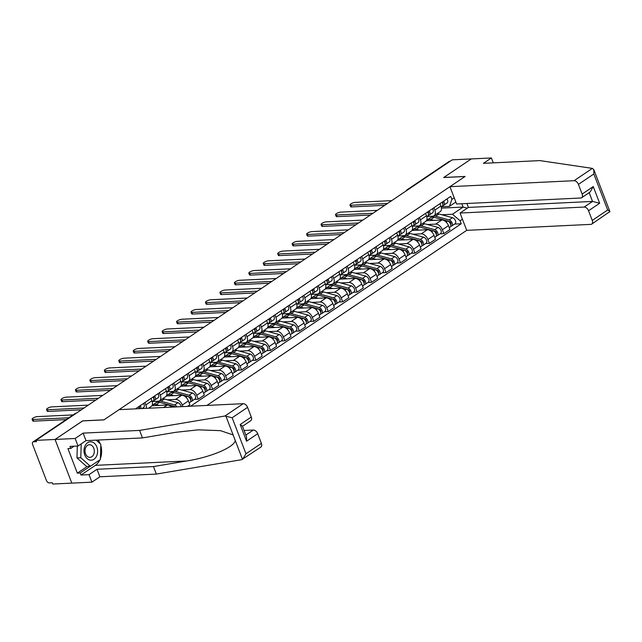 <?xml version="1.0" encoding="UTF-8"?>
<svg xmlns="http://www.w3.org/2000/svg" width="642" height="642" viewBox="0 0 642 642"><rect width="100%" height="100%" fill="white"/><g stroke="black" fill="none" stroke-linecap="round" stroke-linejoin="round"><path stroke-width="0.96" d="M206.925 405.423L466.71 230.342L590.849 224.371A4.253 2.624 -124 0 0 591.755 224.082A4.253 2.624 -124 0 0 592.253 220.415L588.537 210.737A4.253 2.624 -124 0 0 584.196 207.053L592.534 201.436L599.652 203.249L588.537 210.737M82.674 420.911L55.051 439.457L71.816 483.129L52.764 484.044L52.275 482.768L49.314 482.912A2.841 1.749 -124 0 1 46.417 480.457L32.59 444.424A2.841 1.749 -124 0 1 32.919 441.985L74.873 413.705A2.841 1.749 56 0 1 75.483 413.512L33.528 441.792A2.841 1.749 -124 0 0 32.919 441.985M493.281 162.851L491.395 157.956L452.249 159.842L36 440.372L55.051 439.457L71.816 483.129L91.91 482.158L89.029 474.647L96.998 469.278L99.879 476.789L91.91 482.158M82.649 420.855L103.996 419.828L465.041 176.502L443.694 177.529L471.3 158.927L443.791 177.465L465.129 176.438L449.946 186.678L574.084 180.699L592.365 168.381L593.818 169.673L593.842 173.99L578.418 184.382A4.253 2.624 -124 0 0 574.084 180.699M408.224 189.51L407.814 189.534A2.841 1.749 56 0 0 407.205 189.727L449.167 161.447A2.841 1.749 56 0 1 449.769 161.254L407.814 189.534A2.841 2.095 87.2 0 0 407.172 190.225M450.178 161.238L449.769 161.254M33.528 441.792L36.49 441.648L36 440.372M136.842 408.802L136.585 408.119M144.923 402.502L145.846 404.909A6.524 4.021 56 0 1 146.336 408.344M148.495 408.24L151.207 406.41A6.524 4.021 -124 0 0 151.961 400.793L151.03 398.385M159.368 392.76L160.291 395.175A6.524 4.021 56 0 1 159.537 400.793A6.524 4.021 56 0 1 158.141 401.242L152.523 401.507M171.639 407.124A6.524 4.021 -124 0 0 167.281 405.014L151.873 405.752M159.537 400.793L165.652 396.676A6.524 4.021 -124 0 0 166.406 391.05L165.484 388.643M167.337 399.797L175.619 399.396A6.524 4.021 56 0 1 182.272 405.038L182.866 406.587M173.821 383.025L174.744 385.433A6.524 4.021 56 0 1 173.99 391.058A6.524 4.021 56 0 1 172.586 391.5L166.968 391.772M187.568 406.354L189.871 404.805L188.387 400.921A6.524 4.021 -124 0 0 181.734 395.279L166.318 396.018M173.99 391.058L180.105 386.933A6.524 4.021 -124 0 0 180.859 381.316L179.937 378.908M181.782 390.055L190.072 389.654A6.524 4.021 56 0 1 196.717 395.303L198.209 399.188L204.325 395.063L202.832 391.187A6.524 4.021 -124 0 0 196.179 385.537L180.771 386.283M188.266 373.291L189.189 375.698A6.524 4.021 56 0 1 188.435 381.316A6.524 4.021 56 0 1 187.039 381.765L181.421 382.038M194.462 399.364L198.209 399.188M188.435 381.316L194.55 377.199A6.524 4.021 -124 0 0 195.304 371.574L194.382 369.166M196.235 380.321L204.517 379.92A6.524 4.021 56 0 1 211.17 385.561L212.662 389.445L218.77 385.328L217.285 381.444A6.524 4.021 -124 0 0 210.632 375.803L195.216 376.541M202.72 363.549L203.642 365.956A6.524 4.021 56 0 1 202.888 371.582A6.524 4.021 56 0 1 201.484 372.023L195.866 372.296M208.915 389.63L212.662 389.445M202.888 371.582L209.003 367.465A6.524 4.021 -124 0 0 209.757 361.839L208.835 359.432M210.68 370.578L218.97 370.185A6.524 4.021 56 0 1 225.615 375.827L227.107 379.711L233.223 375.586L231.73 371.71A6.524 4.021 -124 0 0 225.077 366.06L209.669 366.807M217.165 353.814L218.095 356.222A6.524 4.021 56 0 1 217.333 361.839A6.524 4.021 56 0 1 215.937 362.289L210.319 362.561M223.36 379.887L227.107 379.711M217.333 361.839L223.448 357.722A6.524 4.021 -124 0 0 224.202 352.097L223.28 349.689M225.133 360.844L233.415 360.443A6.524 4.021 56 0 1 240.068 366.084L241.561 369.969L247.668 365.852L246.183 361.968A6.524 4.021 -124 0 0 239.53 356.326L224.114 357.064M231.618 344.072L232.54 346.479A6.524 4.021 56 0 1 231.786 352.105A6.524 4.021 56 0 1 230.39 352.546L224.764 352.819M237.813 370.153L241.561 369.969M231.786 352.105L237.901 347.988A6.524 4.021 -124 0 0 238.655 342.363L237.733 339.955M239.578 351.102L247.868 350.709A6.524 4.021 56 0 1 254.513 356.35L256.006 360.234L262.121 356.117L260.628 352.233A6.524 4.021 -124 0 0 253.975 346.584L238.567 347.33M246.063 334.338L246.993 336.745A6.524 4.021 56 0 1 246.231 342.363A6.524 4.021 56 0 1 244.835 342.812L239.217 343.085M252.258 360.411L256.006 360.234M246.231 342.363L252.346 338.246A6.524 4.021 -124 0 0 253.1 332.62L252.178 330.213M254.031 341.367L262.313 340.966A6.524 4.021 56 0 1 268.966 346.616L270.459 350.492L276.566 346.375L275.081 342.491A6.524 4.021 -124 0 0 268.428 336.849L253.012 337.588M260.516 324.595L261.438 327.003A6.524 4.021 56 0 1 260.684 332.628A6.524 4.021 56 0 1 259.288 333.07L253.662 333.342M266.711 350.676L270.459 350.492M260.684 332.628L266.799 328.511A6.524 4.021 -124 0 0 267.553 322.886L266.631 320.478M268.476 331.625L276.766 331.232A6.524 4.021 56 0 1 283.411 336.873L284.904 340.758L291.019 336.641L289.526 332.757A6.524 4.021 -124 0 0 282.873 327.107L267.465 327.853M274.961 314.861L275.891 317.268A6.524 4.021 56 0 1 275.129 322.894A6.524 4.021 56 0 1 273.733 323.335L268.115 323.608M281.156 340.934L284.904 340.758M275.129 322.894L281.244 318.769A6.524 4.021 -124 0 0 281.998 313.144L281.076 310.736M282.929 321.891L291.211 321.49A6.524 4.021 56 0 1 297.864 327.139L299.357 331.015L305.472 326.898L303.979 323.014A6.524 4.021 -124 0 0 297.326 317.373L281.91 318.111M289.414 305.119L290.336 307.526A6.524 4.021 56 0 1 289.582 313.152A6.524 4.021 56 0 1 288.186 313.593L282.56 313.866M295.609 331.2L299.357 331.015M289.582 313.152L295.697 309.035A6.524 4.021 -124 0 0 296.452 303.409L295.529 301.002M297.374 312.148L305.664 311.755A6.524 4.021 56 0 1 312.317 317.397L313.802 321.281L319.917 317.164L318.424 313.28A6.524 4.021 -124 0 0 311.779 307.63L296.363 308.377M303.859 295.384L304.79 297.792A6.524 4.021 56 0 1 304.035 303.417A6.524 4.021 56 0 1 302.631 303.859L297.013 304.131M310.054 321.457L313.802 321.281M304.035 303.417L310.142 299.292A6.524 4.021 -124 0 0 310.897 293.667L309.974 291.259M311.827 302.414L320.109 302.013A6.524 4.021 56 0 1 326.762 307.662L328.255 311.547L334.37 307.422L332.877 303.538A6.524 4.021 -124 0 0 326.224 297.896L310.808 298.634M318.312 285.642L319.235 288.049A6.524 4.021 56 0 1 318.48 293.675A6.524 4.021 56 0 1 317.084 294.124L311.466 294.389M324.507 311.723L328.255 311.547M318.48 293.675L324.595 289.558A6.524 4.021 -124 0 0 325.35 283.933L324.427 281.525M326.272 292.672L334.562 292.279A6.524 4.021 56 0 1 341.215 297.92L342.7 301.804L348.815 297.687L347.322 293.803A6.524 4.021 -124 0 0 340.677 288.154L325.261 288.9M332.765 275.908L333.688 278.315A6.524 4.021 56 0 1 332.933 283.941A6.524 4.021 56 0 1 331.529 284.382L325.911 284.655M338.952 301.989L342.7 301.804M332.933 283.941L339.04 279.816A6.524 4.021 -124 0 0 339.795 274.19L338.872 271.783M340.725 282.937L349.007 282.536A6.524 4.021 56 0 1 355.66 288.186L357.153 292.07L363.268 287.945L361.775 284.061A6.524 4.021 -124 0 0 355.122 278.419L339.706 279.158M347.21 266.165L348.133 268.573A6.524 4.021 56 0 1 347.378 274.198A6.524 4.021 56 0 1 345.982 274.648L340.364 274.912M353.405 292.246L357.153 292.07M347.378 274.198L353.493 270.081A6.524 4.021 -124 0 0 354.248 264.456L353.325 262.048M355.178 273.195L363.46 272.802A6.524 4.021 56 0 1 370.113 278.443L371.598 282.328L377.713 278.211L376.22 274.327A6.524 4.021 -124 0 0 369.575 268.677L354.159 269.423M361.663 256.431L362.586 258.838A6.524 4.021 56 0 1 361.831 264.464A6.524 4.021 56 0 1 360.427 264.905L354.809 265.178M367.85 282.512L371.598 282.328M361.831 264.464L367.938 260.339A6.524 4.021 -124 0 0 368.701 254.722L367.77 252.306M369.623 263.461L377.905 263.06A6.524 4.021 56 0 1 384.558 268.709L386.051 272.593L392.166 268.468L390.673 264.584A6.524 4.021 -124 0 0 384.02 258.943L368.604 259.681M376.108 246.688L377.031 249.096A6.524 4.021 56 0 1 376.276 254.722A6.524 4.021 56 0 1 374.88 255.171L369.262 255.436M382.303 272.77L386.051 272.593M376.276 254.722L382.391 250.605A6.524 4.021 -124 0 0 383.146 244.979L382.223 242.572M384.077 253.726L392.358 253.325A6.524 4.021 56 0 1 399.011 258.967L400.496 262.851L406.611 258.734L405.118 254.85A6.524 4.021 -124 0 0 398.473 249.2L383.057 249.947M390.561 236.954L391.484 239.362A6.524 4.021 56 0 1 390.729 244.987A6.524 4.021 56 0 1 389.325 245.429L383.707 245.701M396.748 263.035L400.496 262.851M390.729 244.987L396.836 240.862A6.524 4.021 -124 0 0 397.599 235.245L396.668 232.829M398.522 243.984L406.803 243.583A6.524 4.021 56 0 1 413.456 249.232L414.949 253.117L421.064 248.992L419.571 245.108A6.524 4.021 -124 0 0 412.918 239.466L397.502 240.204M405.006 227.212L405.929 229.619A6.524 4.021 56 0 1 405.174 235.245A6.524 4.021 56 0 1 403.778 235.694L398.16 235.959M411.201 253.293L414.949 253.117M405.174 235.245L411.289 231.128A6.524 4.021 -124 0 0 412.044 225.502L411.121 223.095M412.975 234.25L421.256 233.848A6.524 4.021 56 0 1 427.909 239.49L429.394 243.374L435.509 239.257L434.016 235.373A6.524 4.021 -124 0 0 427.371 229.724L411.955 230.47M419.459 217.477L420.382 219.885A6.524 4.021 56 0 1 419.627 225.511A6.524 4.021 56 0 1 418.223 225.952L412.605 226.225M425.646 243.559L429.394 243.374M419.627 225.511L425.734 221.386A6.524 4.021 -124 0 0 426.497 215.768L425.566 213.361M427.42 224.507L435.701 224.106A6.524 4.021 56 0 1 442.354 229.756L443.847 233.64L449.962 229.515L448.469 225.631A6.524 4.021 -124 0 0 441.816 219.989L426.408 220.728M433.904 207.735L434.827 210.151A6.524 4.021 56 0 1 434.072 215.768A6.524 4.021 56 0 1 432.676 216.218L427.058 216.482M440.099 233.816L443.847 233.64M434.072 215.768L440.187 211.651A6.524 4.021 -124 0 0 440.942 206.026L440.019 203.618M455.844 202.037L449.424 206.363L451.904 199.373L450.756 196.38L135.478 408.866M451.904 199.373L454.223 197.816M462.433 219.203L460.113 220.768L452.449 214.259L463.107 207.085L461.823 203.739M190.538 406.217L461.261 223.753L460.113 220.768M441.455 208.12L463.107 207.085L467.304 208.152M441.873 214.773L452.449 214.259M449.424 206.363L441.503 206.748M454.552 224.082L461.261 223.753M66.142 419.587L33.649 421.152A3.266 0.899 159 0 1 32.734 420.887L32.1 419.234A3.266 0.899 -21 0 0 33.015 419.499L68.838 417.773M73.1 414.901L37.276 416.626A3.266 0.899 -21 0 0 33.801 417.669A3.266 0.899 -21 0 0 32.1 419.234M139.346 408.16L139.29 408.2A1.701 1.051 -124 0 0 139.258 406.322M139.611 407.405L139.097 407.654M140.975 408.601A3.547 2.191 -124 0 0 140.197 405.68M143.463 407.598A3.547 2.191 -124 0 0 143.639 407.501A3.547 2.191 -124 0 0 143.535 403.433M81.341 409.813L48.102 411.418A3.266 0.899 159 0 1 47.187 411.145L46.553 409.492A3.266 0.899 -21 0 0 47.468 409.757L84.038 407.999M139.386 408.673A3.547 2.191 -124 0 0 138.624 406.747M88.299 405.126L51.729 406.892A3.266 0.899 -21 0 0 48.254 407.935A3.266 0.899 -21 0 0 46.553 409.492M153.735 398.465A1.701 1.051 -124 0 0 153.703 396.579M154.056 397.671L153.55 397.912M153.639 400.56L154.578 400.102A3.547 2.191 -124 0 0 154.754 400.006A3.547 2.191 -124 0 0 154.65 395.945M157.916 397.855A3.547 2.191 -124 0 0 158.084 397.759A3.547 2.191 -124 0 0 157.988 393.698M95.794 400.078L62.547 401.675A3.266 0.899 159 0 1 61.632 401.411L60.998 399.757A3.266 0.899 -21 0 0 61.913 400.022L98.483 398.265M153.005 401.17A3.547 2.191 -124 0 0 153.181 401.065A3.547 2.191 -124 0 0 153.077 397.005M102.744 395.392L66.174 397.149A3.266 0.899 -21 0 0 62.699 398.192A3.266 0.899 -21 0 0 60.998 399.757M96.998 469.278L153.462 466.565L156.351 474.077L241.713 459.672L260.909 447.057A4.253 2.624 56 0 0 261.398 443.389L257.691 433.719L246.576 441.206L246.552 436.889L242.395 426.071L240.172 424.531L251.287 417.035A4.253 2.624 56 0 1 250.789 420.703L242.483 426.304M153.462 466.565L186.629 460.964C210.343 457.385 234.531 447.185 235.245 440.468L233.118 434.923L220.471 430.654L198.177 429.843L175.635 432.323L142.468 437.916L85.996 440.637L78.035 445.997L69.994 446.391L70.772 448.429L67.908 448.565L77.337 473.138L80.21 473.002L90.185 466.277M156.351 474.077L99.879 476.789M247.571 407.357L232.147 417.757L224.949 416L139.587 430.405L83.115 433.117L75.146 438.486L55.051 439.457L82.561 420.919L103.9 419.892L119.091 409.652L243.23 403.682A4.253 2.624 56 0 1 247.571 407.357L251.287 417.035M75.146 438.486L78.035 445.997M99.839 459.881A15.962 11.773 -92.8 0 1 95.345 465.362L80.988 475.032L89.029 474.647M80.988 475.032L80.21 473.002M83.115 433.117L85.996 440.637M139.587 430.405L142.468 437.916M245.854 435.083L253.349 430.036L244.088 430.477M253.349 430.036A4.253 2.624 56 0 1 257.691 433.719M98.146 440.051A15.962 11.773 -92.8 0 1 100.12 443.638M100.77 445.492A15.962 11.773 -92.8 0 1 100.401 458.548M74.087 446.19L70.772 448.429M77.337 473.138L87.312 466.413M235.245 440.468L242.524 459.415L245.982 453.79L261.398 443.389M592.365 168.381L539.906 160.604L483.434 163.325L491.395 157.956M466.71 230.342L460.057 213.032L584.196 207.053M449.946 186.678L456.59 203.987L580.729 198.017A4.253 2.624 -124 0 0 581.644 197.728A4.253 2.624 -124 0 0 582.134 194.061L578.418 184.382M466.894 203.49L468.395 207.414L460.057 213.032M468.395 207.414L592.534 201.436L589.163 192.656M582.134 194.061L593.248 186.565L590.15 191.99L581.644 197.728M592.253 220.415L607.669 210.022C609.683 210.993 610.325 211.651 609.611 212.012M593.818 169.673L609.9 211.563L591.755 224.082M84.784 455.05A9.221 6.797 87.2 0 0 93.981 459.263A9.221 6.797 87.2 0 0 96.83 446.936A9.221 6.797 87.2 0 0 87.625 442.715A9.221 6.797 87.2 0 0 84.784 455.05M85.555 453.822A6.316 4.654 87.2 0 0 89.976 457.353A6.316 4.654 87.2 0 0 93.796 448.268A6.316 4.654 87.2 0 0 89.366 444.737A6.316 4.654 87.2 0 0 85.555 453.822M96.196 440.139L100.802 444.248L100.377 459.528L90.378 466.261L86.55 466.445L76.976 457.915L77.313 446.038M90.378 466.261L80.804 457.73L81.197 443.871M76.976 457.915L80.804 457.73M168.244 388.683L168.188 388.723A1.701 1.051 -124 0 0 168.156 386.845M168.509 387.928L167.995 388.177M168.084 390.817L169.031 390.368A3.547 2.191 -124 0 0 169.199 390.272A3.547 2.191 -124 0 0 169.103 386.203M172.361 388.121A3.547 2.191 -124 0 0 172.537 388.025A3.547 2.191 -124 0 0 172.433 383.956M110.239 390.336L77 391.941A3.266 0.899 159 0 1 76.085 391.676L75.451 390.015A3.266 0.899 -21 0 0 76.366 390.28L112.936 388.522M167.45 391.427A3.547 2.191 -124 0 0 167.626 391.331A3.547 2.191 -124 0 0 167.522 387.27M117.197 385.649L80.627 387.415A3.266 0.899 -21 0 0 77.152 388.458A3.266 0.899 -21 0 0 75.451 390.015M182.697 378.94L182.633 378.981A1.701 1.051 -124 0 0 182.601 377.103M182.954 378.194L182.448 378.435M182.537 381.083L183.476 380.634A3.547 2.191 -124 0 0 183.652 380.529A3.547 2.191 -124 0 0 183.548 376.469M186.814 378.387A3.547 2.191 -124 0 0 186.982 378.282A3.547 2.191 -124 0 0 186.886 374.222M124.692 380.602L91.445 382.199A3.266 0.899 159 0 1 90.53 381.934L89.896 380.281A3.266 0.899 -21 0 0 90.811 380.546L127.381 378.788M181.903 381.693A3.547 2.191 -124 0 0 182.079 381.589A3.547 2.191 -124 0 0 181.975 377.528M131.642 375.915L95.072 377.673A3.266 0.899 -21 0 0 91.597 378.716A3.266 0.899 -21 0 0 89.896 380.281M197.086 369.254A1.701 1.051 -124 0 0 197.054 367.368M197.407 368.452L196.893 368.701M196.982 371.341L197.929 370.891A3.547 2.191 -124 0 0 198.097 370.795A3.547 2.191 -124 0 0 198.001 366.726M201.259 368.644A3.547 2.191 -124 0 0 201.436 368.548A3.547 2.191 -124 0 0 201.331 364.479M139.137 370.859L105.898 372.464A3.266 0.899 159 0 1 104.983 372.2L104.349 370.538A3.266 0.899 -21 0 0 105.264 370.811L141.834 369.046M196.348 371.951A3.547 2.191 -124 0 0 196.524 371.854A3.547 2.191 -124 0 0 196.42 367.794M146.095 366.173L109.525 367.938A3.266 0.899 -21 0 0 106.05 368.981A3.266 0.899 -21 0 0 104.349 370.538M151.953 405.752A8.515 5.248 56 0 1 152.788 404.942L156.126 402.695A8.515 5.248 56 0 1 159.561 402.309L173.059 406.041A3.547 2.191 56 0 1 174.632 406.98M152.788 404.942A8.515 5.248 56 0 1 156.231 404.556L159.272 405.399M173.484 406.193L174.921 406.595A1.701 1.051 56 0 1 175.555 406.932M156.993 402.285A8.515 5.248 56 0 1 157.699 401.635A8.515 5.248 56 0 1 161.134 401.25L174.64 404.982A3.547 2.191 56 0 1 177.007 406.868M162.426 398.851A8.515 5.248 56 0 1 164.472 399.003L177.97 402.735A3.547 2.191 56 0 1 181.164 406.667M166.406 396.01A8.515 5.248 56 0 1 167.241 395.207L170.571 392.96A8.515 5.248 56 0 1 174.014 392.575L187.512 396.307A3.547 2.191 56 0 1 190.393 399.147A3.547 2.191 56 0 1 190.04 402.349L189.157 402.943M167.241 395.207A8.515 5.248 56 0 1 170.676 394.822L173.717 395.665M189.607 397.815L190.513 397.767M187.937 396.459L189.374 396.852A1.701 1.051 56 0 1 190.746 398.2A1.701 1.051 56 0 1 190.602 399.741M171.438 392.543A8.515 5.248 56 0 1 172.144 391.893A8.515 5.248 56 0 1 175.587 391.516L189.085 395.239A3.547 2.191 56 0 1 191.966 398.08A3.547 2.191 56 0 1 191.613 401.282A3.547 2.191 56 0 1 190.859 401.523L190.554 401.732M176.871 389.116A8.515 5.248 56 0 1 178.917 389.269L192.423 392.992A3.547 2.191 56 0 1 195.304 395.833A3.547 2.191 56 0 1 194.951 399.035L191.613 401.282M180.851 386.275A8.515 5.248 56 0 1 181.686 385.465L185.024 383.218A8.515 5.248 56 0 1 188.459 382.833L201.957 386.564A3.547 2.191 56 0 1 204.846 389.405A3.547 2.191 56 0 1 204.493 392.607L203.61 393.201M181.686 385.465A8.515 5.248 56 0 1 185.129 385.08L188.17 385.922M204.052 388.073L204.967 388.033M202.382 386.717L203.819 387.118A1.701 1.051 56 0 1 205.199 388.466A1.701 1.051 56 0 1 205.055 390.007M185.891 382.809A8.515 5.248 56 0 1 186.597 382.159A8.515 5.248 56 0 1 190.04 381.773L203.538 385.505A3.547 2.191 56 0 1 206.419 388.346A3.547 2.191 56 0 1 206.066 391.548A3.547 2.191 56 0 1 205.304 391.789L204.999 391.997M191.324 379.374A8.515 5.248 56 0 1 193.37 379.526L206.868 383.258A3.547 2.191 56 0 1 209.749 386.099A3.547 2.191 56 0 1 209.404 389.301L206.066 391.548M211.595 359.464L211.531 359.504A1.701 1.051 -124 0 0 211.499 357.626M211.852 358.717L211.346 358.958M211.435 361.607L212.374 361.157A3.547 2.191 -124 0 0 212.55 361.053A3.547 2.191 -124 0 0 212.446 356.992M215.712 358.91A3.547 2.191 -124 0 0 215.881 358.806A3.547 2.191 -124 0 0 215.784 354.745M153.59 361.125L120.343 362.722A3.266 0.899 159 0 1 119.428 362.457L118.794 360.804A3.266 0.899 -21 0 0 119.709 361.069L156.287 359.311M210.801 362.216A3.547 2.191 -124 0 0 210.977 362.112A3.547 2.191 -124 0 0 210.873 358.051M160.54 356.438L123.97 358.196A3.266 0.899 -21 0 0 120.495 359.239A3.266 0.899 -21 0 0 118.794 360.804M195.304 376.541A8.515 5.248 56 0 1 196.139 375.731L199.469 373.483A8.515 5.248 56 0 1 202.912 373.098L216.41 376.83A3.547 2.191 56 0 1 219.291 379.671A3.547 2.191 56 0 1 218.938 382.873L218.055 383.467M196.139 375.731A8.515 5.248 56 0 1 199.574 375.345L202.615 376.188M218.505 378.339L219.412 378.29M216.835 376.982L218.272 377.376A1.701 1.051 56 0 1 219.644 378.724A1.701 1.051 56 0 1 219.5 380.265M200.336 373.066A8.515 5.248 56 0 1 201.042 372.424A8.515 5.248 56 0 1 204.485 372.039L217.983 375.763A3.547 2.191 56 0 1 220.864 378.603A3.547 2.191 56 0 1 220.519 381.805A3.547 2.191 56 0 1 219.757 382.046L219.452 382.255M205.769 369.64A8.515 5.248 56 0 1 207.823 369.792L221.321 373.516A3.547 2.191 56 0 1 224.202 376.356A3.547 2.191 56 0 1 223.849 379.558L220.519 381.805M226.04 349.73L225.984 349.77A1.701 1.051 -124 0 0 225.952 347.892M226.305 348.975L225.791 349.224M225.88 351.864L226.827 351.415A3.547 2.191 -124 0 0 226.995 351.318A3.547 2.191 -124 0 0 226.899 347.258M230.157 349.168A3.547 2.191 -124 0 0 230.334 349.071A3.547 2.191 -124 0 0 230.229 345.011M168.035 351.383L134.796 352.988A3.266 0.899 159 0 1 133.881 352.723L133.247 351.062A3.266 0.899 -21 0 0 134.162 351.334L170.732 349.569M225.246 352.474A3.547 2.191 -124 0 0 225.422 352.378A3.547 2.191 -124 0 0 225.318 348.317M174.993 346.696L138.423 348.462A3.266 0.899 -21 0 0 134.948 349.505A3.266 0.899 -21 0 0 133.247 351.062M209.749 366.799A8.515 5.248 56 0 1 210.584 365.988L213.922 363.741A8.515 5.248 56 0 1 217.357 363.356L230.855 367.088A3.547 2.191 56 0 1 233.744 369.928A3.547 2.191 56 0 1 233.391 373.13L232.508 373.724M210.584 365.988A8.515 5.248 56 0 1 214.027 365.603L217.068 366.446M232.95 368.596L233.865 368.556M231.28 367.24L232.717 367.641A1.701 1.051 56 0 1 234.097 368.99A1.701 1.051 56 0 1 233.953 370.53M214.789 363.332A8.515 5.248 56 0 1 215.495 362.682A8.515 5.248 56 0 1 218.938 362.297L232.436 366.028A3.547 2.191 56 0 1 235.317 368.869A3.547 2.191 56 0 1 234.964 372.071A3.547 2.191 56 0 1 234.202 372.312L233.897 372.52M220.222 359.897A8.515 5.248 56 0 1 222.268 360.05L235.766 363.781A3.547 2.191 56 0 1 238.647 366.622A3.547 2.191 56 0 1 238.302 369.824L234.964 372.071M240.493 339.987L240.429 340.027A1.701 1.051 -124 0 0 240.405 338.149M240.75 339.241L240.244 339.482M240.333 342.13L241.272 341.68A3.547 2.191 -124 0 0 241.448 341.576A3.547 2.191 -124 0 0 241.344 337.515M244.61 339.433A3.547 2.191 -124 0 0 244.779 339.329A3.547 2.191 -124 0 0 244.682 335.268M182.489 341.648L149.249 343.245A3.266 0.899 159 0 1 148.326 342.98L147.692 341.327A3.266 0.899 -21 0 0 148.607 341.592L185.185 339.835M239.699 342.74A3.547 2.191 -124 0 0 239.875 342.643A3.547 2.191 -124 0 0 239.771 338.575M189.438 336.962L152.868 338.719A3.266 0.899 -21 0 0 149.401 339.77A3.266 0.899 -21 0 0 147.692 341.327M224.202 357.064A8.515 5.248 56 0 1 225.037 356.254L228.367 354.007A8.515 5.248 56 0 1 231.81 353.622L245.308 357.353A3.547 2.191 56 0 1 248.189 360.194A3.547 2.191 56 0 1 247.836 363.396L246.953 363.99M225.037 356.254A8.515 5.248 56 0 1 228.472 355.869L231.513 356.711M247.403 358.862L248.31 358.814M245.734 357.506L247.17 357.899A1.701 1.051 56 0 1 248.542 359.247A1.701 1.051 56 0 1 248.398 360.788M229.234 353.59A8.515 5.248 56 0 1 229.94 352.948A8.515 5.248 56 0 1 233.383 352.562L246.881 356.286A3.547 2.191 56 0 1 249.762 359.127A3.547 2.191 56 0 1 249.417 362.329A3.547 2.191 56 0 1 248.655 362.57L248.35 362.778M234.667 350.163A8.515 5.248 56 0 1 236.721 350.315L250.22 354.039A3.547 2.191 56 0 1 253.1 356.88A3.547 2.191 56 0 1 252.747 360.082L249.417 362.329M254.938 330.253L254.882 330.293A1.701 1.051 -124 0 0 254.85 328.415M255.203 329.498L254.689 329.747M254.778 332.387L255.725 331.938A3.547 2.191 -124 0 0 255.893 331.842A3.547 2.191 -124 0 0 255.797 327.781M259.055 329.691A3.547 2.191 -124 0 0 259.232 329.595A3.547 2.191 -124 0 0 259.127 325.534M196.934 331.914L163.694 333.511A3.266 0.899 159 0 1 162.779 333.246L162.145 331.585A3.266 0.899 -21 0 0 163.06 331.858L199.63 330.092M254.152 332.997A3.547 2.191 -124 0 0 254.32 332.901A3.547 2.191 -124 0 0 254.216 328.84M203.891 327.227L167.321 328.985A3.266 0.899 -21 0 0 163.846 330.028A3.266 0.899 -21 0 0 162.145 331.585M238.647 347.322A8.515 5.248 56 0 1 239.482 346.511L242.82 344.264A8.515 5.248 56 0 1 246.255 343.879L259.753 347.611A3.547 2.191 56 0 1 262.642 350.452A3.547 2.191 56 0 1 262.289 353.654L261.406 354.248M239.482 346.511A8.515 5.248 56 0 1 242.925 346.134L245.966 346.969M261.848 349.12L262.763 349.079M260.179 347.763L261.615 348.165A1.701 1.051 56 0 1 262.995 349.513A1.701 1.051 56 0 1 262.851 351.054M243.687 343.855A8.515 5.248 56 0 1 244.393 343.205A8.515 5.248 56 0 1 247.836 342.82L261.334 346.552A3.547 2.191 56 0 1 264.215 349.392A3.547 2.191 56 0 1 263.862 352.594A3.547 2.191 56 0 1 263.1 352.835L262.795 353.044M249.12 340.421A8.515 5.248 56 0 1 251.166 340.573L264.665 344.305A3.547 2.191 56 0 1 267.553 347.145A3.547 2.191 56 0 1 267.2 350.347L263.862 352.594M269.391 320.51L269.327 320.551A1.701 1.051 -124 0 0 269.303 318.673M269.656 319.764L269.142 320.005M269.231 322.653L270.17 322.204A3.547 2.191 -124 0 0 270.346 322.099A3.547 2.191 -124 0 0 270.242 318.039M273.508 319.957A3.547 2.191 -124 0 0 273.677 319.852A3.547 2.191 -124 0 0 273.58 315.792M211.387 322.172L178.147 323.769A3.266 0.899 159 0 1 177.224 323.504L176.59 321.851A3.266 0.899 -21 0 0 177.505 322.115L214.083 320.358M268.597 323.263A3.547 2.191 -124 0 0 268.773 323.167A3.547 2.191 -124 0 0 268.669 319.098M218.344 317.485L181.766 319.243A3.266 0.899 -21 0 0 178.299 320.294A3.266 0.899 -21 0 0 176.59 321.851M253.1 337.588A8.515 5.248 56 0 1 253.935 336.777L257.265 334.53A8.515 5.248 56 0 1 260.708 334.145L274.206 337.877A3.547 2.191 56 0 1 277.087 340.717A3.547 2.191 56 0 1 276.734 343.919L275.851 344.513M253.935 336.777A8.515 5.248 56 0 1 257.37 336.392L260.411 337.235M276.301 339.385L277.208 339.337M274.632 338.029L276.068 338.422A1.701 1.051 56 0 1 277.44 339.778A1.701 1.051 56 0 1 277.296 341.311M258.132 334.113A8.515 5.248 56 0 1 258.846 333.471A8.515 5.248 56 0 1 262.281 333.086L275.779 336.809A3.547 2.191 56 0 1 278.668 339.65A3.547 2.191 56 0 1 278.315 342.852A3.547 2.191 56 0 1 277.553 343.101L277.248 343.301M263.565 330.686A8.515 5.248 56 0 1 265.619 330.839L279.118 334.562A3.547 2.191 56 0 1 281.998 337.403A3.547 2.191 56 0 1 281.645 340.605L278.315 342.852M283.836 310.776L283.78 310.816A1.701 1.051 -124 0 0 283.748 308.938M284.101 310.03L283.595 310.271M283.676 312.911L284.623 312.461A3.547 2.191 -124 0 0 284.791 312.365A3.547 2.191 -124 0 0 284.695 308.304M287.953 310.214A3.547 2.191 -124 0 0 288.13 310.118A3.547 2.191 -124 0 0 288.025 306.057M225.832 312.437L192.592 314.034A3.266 0.899 159 0 1 191.677 313.769L191.043 312.108A3.266 0.899 -21 0 0 191.958 312.381L228.528 310.616M283.05 313.521A3.547 2.191 -124 0 0 283.218 313.424A3.547 2.191 -124 0 0 283.122 309.364M232.789 307.751L196.219 309.508A3.266 0.899 -21 0 0 192.744 310.551A3.266 0.899 -21 0 0 191.043 312.108M267.545 327.845A8.515 5.248 56 0 1 268.38 327.035L271.718 324.788A8.515 5.248 56 0 1 275.153 324.411L288.659 328.134A3.547 2.191 56 0 1 291.54 330.975A3.547 2.191 56 0 1 291.187 334.177L290.304 334.771M268.38 327.035A8.515 5.248 56 0 1 271.823 326.658L274.864 327.492M290.746 329.643L291.661 329.603M289.077 328.295L290.513 328.688A1.701 1.051 56 0 1 291.893 330.036A1.701 1.051 56 0 1 291.749 331.577M272.585 324.379A8.515 5.248 56 0 1 273.291 323.728A8.515 5.248 56 0 1 276.734 323.343L290.232 327.075A3.547 2.191 56 0 1 293.113 329.916A3.547 2.191 56 0 1 292.76 333.118A3.547 2.191 56 0 1 291.998 333.358L291.693 333.567M278.018 320.944A8.515 5.248 56 0 1 280.064 321.096L293.563 324.828A3.547 2.191 56 0 1 296.452 327.669A3.547 2.191 56 0 1 296.098 330.871L292.76 333.118M298.233 301.082A1.701 1.051 -124 0 0 298.201 299.196M298.554 300.287L298.04 300.528M298.129 303.176L299.068 302.727A3.547 2.191 -124 0 0 299.244 302.623A3.547 2.191 -124 0 0 299.14 298.562M302.406 300.48A3.547 2.191 -124 0 0 302.575 300.376A3.547 2.191 -124 0 0 302.478 296.315M240.285 302.695L207.045 304.292A3.266 0.899 159 0 1 206.122 304.027L205.488 302.374A3.266 0.899 -21 0 0 206.403 302.639L242.981 300.881M297.495 303.786A3.547 2.191 -124 0 0 297.671 303.69A3.547 2.191 -124 0 0 297.567 299.621M247.242 298.008L210.664 299.766A3.266 0.899 -21 0 0 207.197 300.817A3.266 0.899 -21 0 0 205.488 302.374M281.998 318.111A8.515 5.248 56 0 1 282.833 317.3L286.163 315.053A8.515 5.248 56 0 1 289.606 314.668L303.104 318.4A3.547 2.191 56 0 1 305.985 321.241A3.547 2.191 56 0 1 305.632 324.443L304.749 325.037M282.833 317.3A8.515 5.248 56 0 1 286.268 316.915L289.309 317.758M305.199 319.909L306.106 319.868M303.53 318.552L304.966 318.946A1.701 1.051 56 0 1 306.346 320.302A1.701 1.051 56 0 1 306.194 321.835M287.03 314.636A8.515 5.248 56 0 1 287.744 313.994A8.515 5.248 56 0 1 291.179 313.609L304.677 317.341A3.547 2.191 56 0 1 307.566 320.173A3.547 2.191 56 0 1 307.213 323.375A3.547 2.191 56 0 1 306.451 323.624L306.146 323.825M292.463 311.209A8.515 5.248 56 0 1 294.517 311.362L308.016 315.086A3.547 2.191 56 0 1 310.897 317.926A3.547 2.191 56 0 1 310.543 321.128L307.213 323.375M312.734 291.299L312.678 291.34A1.701 1.051 -124 0 0 312.646 289.462M312.999 290.553L312.493 290.794M312.574 293.434L313.521 292.985A3.547 2.191 -124 0 0 313.697 292.888A3.547 2.191 -124 0 0 313.593 288.828M316.851 290.738A3.547 2.191 -124 0 0 317.028 290.641A3.547 2.191 -124 0 0 316.923 286.581M254.738 292.961L221.49 294.558A3.266 0.899 159 0 1 220.575 294.293L219.941 292.64A3.266 0.899 -21 0 0 220.856 292.904L257.426 291.139M311.948 294.052A3.547 2.191 -124 0 0 312.116 293.948A3.547 2.191 -124 0 0 312.02 289.887M261.687 288.274L225.117 290.032A3.266 0.899 -21 0 0 221.642 291.075A3.266 0.899 -21 0 0 219.941 292.64M296.443 308.369A8.515 5.248 56 0 1 297.278 307.558L300.617 305.311A8.515 5.248 56 0 1 304.059 304.934L317.557 308.658A3.547 2.191 56 0 1 320.438 311.498A3.547 2.191 56 0 1 320.085 314.7L319.202 315.294M297.278 307.558A8.515 5.248 56 0 1 300.721 307.181L303.762 308.016M319.644 310.174L320.559 310.126M317.983 308.818L319.411 309.211A1.701 1.051 56 0 1 320.791 310.559A1.701 1.051 56 0 1 320.647 312.1M301.483 304.902A8.515 5.248 56 0 1 302.189 304.252A8.515 5.248 56 0 1 305.632 303.867L319.13 307.598A3.547 2.191 56 0 1 322.011 310.439A3.547 2.191 56 0 1 321.658 313.641A3.547 2.191 56 0 1 320.896 313.882L320.591 314.09M306.916 301.467A8.515 5.248 56 0 1 308.962 301.62L322.461 305.351A3.547 2.191 56 0 1 325.35 308.192A3.547 2.191 56 0 1 324.996 311.394L321.658 313.641M327.187 281.557L327.123 281.605A1.701 1.051 -124 0 0 327.099 279.727M327.452 280.811L326.938 281.052M327.027 283.7L327.966 283.25A3.547 2.191 -124 0 0 328.142 283.146A3.547 2.191 -124 0 0 328.038 279.085M331.304 281.003A3.547 2.191 -124 0 0 331.481 280.899A3.547 2.191 -124 0 0 331.376 276.838M269.183 283.218L235.943 284.815A3.266 0.899 159 0 1 235.028 284.55L234.386 282.897A3.266 0.899 -21 0 0 235.301 283.162L271.879 281.405M326.393 284.31A3.547 2.191 -124 0 0 326.569 284.213A3.547 2.191 -124 0 0 326.465 280.145M276.14 278.532L239.562 280.289A3.266 0.899 -21 0 0 236.095 281.34A3.266 0.899 -21 0 0 234.386 282.897M310.897 298.634A8.515 5.248 56 0 1 311.731 297.824L315.062 295.577A8.515 5.248 56 0 1 318.504 295.192L332.002 298.923A3.547 2.191 56 0 1 334.883 301.764A3.547 2.191 56 0 1 334.538 304.966L333.647 305.56M311.731 297.824A8.515 5.248 56 0 1 315.174 297.439L318.215 298.281M334.097 300.432L335.004 300.392M332.428 299.076L333.864 299.477A1.701 1.051 56 0 1 335.244 300.825A1.701 1.051 56 0 1 335.092 302.366M315.928 295.159A8.515 5.248 56 0 1 316.642 294.517A8.515 5.248 56 0 1 320.077 294.132L333.575 297.864A3.547 2.191 56 0 1 336.464 300.705A3.547 2.191 56 0 1 336.111 303.907A3.547 2.191 56 0 1 335.349 304.147L335.044 304.348M321.369 291.733A8.515 5.248 56 0 1 323.416 291.885L336.914 295.617A3.547 2.191 56 0 1 339.795 298.458A3.547 2.191 56 0 1 339.441 301.652L336.111 303.907M341.576 271.871A1.701 1.051 -124 0 0 341.544 269.985M341.897 271.076L341.392 271.317M341.472 273.957L342.419 273.508A3.547 2.191 -124 0 0 342.595 273.412A3.547 2.191 -124 0 0 342.491 269.351M345.749 271.261A3.547 2.191 -124 0 0 345.926 271.165A3.547 2.191 -124 0 0 345.821 267.104M283.636 273.484L250.388 275.081A3.266 0.899 159 0 1 249.473 274.816L248.839 273.163A3.266 0.899 -21 0 0 249.754 273.428L286.324 271.662M340.846 274.575A3.547 2.191 -124 0 0 341.014 274.471A3.547 2.191 -124 0 0 340.918 270.41M290.585 268.797L254.015 270.555A3.266 0.899 -21 0 0 250.54 271.598A3.266 0.899 -21 0 0 248.839 273.163M325.35 288.892A8.515 5.248 56 0 1 326.176 288.081L329.515 285.834A8.515 5.248 56 0 1 332.957 285.457L346.455 289.181A3.547 2.191 56 0 1 349.336 292.022A3.547 2.191 56 0 1 348.983 295.224L348.1 295.818M326.176 288.081A8.515 5.248 56 0 1 329.619 287.704L332.66 288.539M348.542 290.698L349.457 290.649M346.881 289.341L348.309 289.735A1.701 1.051 56 0 1 349.689 291.083A1.701 1.051 56 0 1 349.545 292.624M330.381 285.425A8.515 5.248 56 0 1 331.087 284.775A8.515 5.248 56 0 1 334.53 284.39L348.028 288.122A3.547 2.191 56 0 1 350.909 290.962A3.547 2.191 56 0 1 350.556 294.164A3.547 2.191 56 0 1 349.794 294.405L349.497 294.614M335.814 281.99A8.515 5.248 56 0 1 337.861 282.143L351.359 285.875A3.547 2.191 56 0 1 354.248 288.715A3.547 2.191 56 0 1 353.894 291.917L350.556 294.164M356.085 262.08L356.021 262.129A1.701 1.051 -124 0 0 355.997 260.251M356.35 261.334L355.837 261.575M355.925 264.223L356.864 263.774A3.547 2.191 -124 0 0 357.04 263.669A3.547 2.191 -124 0 0 356.936 259.609M360.202 261.527A3.547 2.191 -124 0 0 360.379 261.422A3.547 2.191 -124 0 0 360.274 257.362M298.081 263.742L264.841 265.347A3.266 0.899 159 0 1 263.926 265.074L263.284 263.421A3.266 0.899 -21 0 0 264.207 263.685L300.777 261.928M355.291 264.833A3.547 2.191 -124 0 0 355.467 264.737A3.547 2.191 -124 0 0 355.363 260.668M305.038 259.055L268.46 260.812A3.266 0.899 -21 0 0 264.994 261.864A3.266 0.899 -21 0 0 263.284 263.421M339.795 279.158A8.515 5.248 56 0 1 340.629 278.347L343.96 276.1A8.515 5.248 56 0 1 347.402 275.715L360.9 279.447A3.547 2.191 56 0 1 363.781 282.287A3.547 2.191 56 0 1 363.436 285.489L362.545 286.083M340.629 278.347A8.515 5.248 56 0 1 344.072 277.962L347.113 278.805M362.995 280.955L363.902 280.915M361.326 279.599L362.762 280A1.701 1.051 56 0 1 364.142 281.348A1.701 1.051 56 0 1 363.99 282.889M344.826 275.683A8.515 5.248 56 0 1 345.54 275.041A8.515 5.248 56 0 1 348.975 274.656L362.473 278.387A3.547 2.191 56 0 1 365.362 281.228A3.547 2.191 56 0 1 365.009 284.43A3.547 2.191 56 0 1 364.247 284.671L363.942 284.871M350.267 272.256A8.515 5.248 56 0 1 352.314 272.409L365.812 276.14A3.547 2.191 56 0 1 368.693 278.981A3.547 2.191 56 0 1 368.339 282.183L365.009 284.43M370.538 252.346L370.474 252.386A1.701 1.051 -124 0 0 370.442 250.508M370.795 251.6L370.29 251.841M370.37 254.481L371.317 254.031A3.547 2.191 -124 0 0 371.493 253.935A3.547 2.191 -124 0 0 371.389 249.874M374.647 251.784A3.547 2.191 -124 0 0 374.824 251.688A3.547 2.191 -124 0 0 374.719 247.627M312.534 254.007L279.286 255.604A3.266 0.899 159 0 1 278.371 255.339L277.737 253.686A3.266 0.899 -21 0 0 278.652 253.951L315.222 252.194M369.744 255.099A3.547 2.191 -124 0 0 369.912 254.994A3.547 2.191 -124 0 0 369.816 250.934M319.483 249.321L282.913 251.078A3.266 0.899 -21 0 0 279.439 252.121A3.266 0.899 -21 0 0 277.737 253.686M354.248 269.415A8.515 5.248 56 0 1 355.074 268.613L358.413 266.366A8.515 5.248 56 0 1 361.855 265.981L375.353 269.704A3.547 2.191 56 0 1 378.234 272.545A3.547 2.191 56 0 1 377.881 275.747L376.998 276.349M355.074 268.613A8.515 5.248 56 0 1 358.517 268.228L361.558 269.062M377.44 271.221L378.355 271.173M375.779 269.865L377.207 270.258A1.701 1.051 56 0 1 378.587 271.606A1.701 1.051 56 0 1 378.443 273.147M359.279 265.948A8.515 5.248 56 0 1 359.985 265.298A8.515 5.248 56 0 1 363.428 264.913L376.926 268.645A3.547 2.191 56 0 1 379.807 271.486A3.547 2.191 56 0 1 379.454 274.688A3.547 2.191 56 0 1 378.7 274.928L378.395 275.137M364.712 262.514A8.515 5.248 56 0 1 366.759 262.666L380.257 266.398A3.547 2.191 56 0 1 383.146 269.239A3.547 2.191 56 0 1 382.793 272.441L379.454 274.688M384.927 242.66A1.701 1.051 -124 0 0 384.895 240.774M385.248 241.857L384.735 242.106M384.823 244.746L385.762 244.297A3.547 2.191 -124 0 0 385.938 244.201A3.547 2.191 -124 0 0 385.834 240.132M389.1 242.05A3.547 2.191 -124 0 0 389.277 241.946A3.547 2.191 -124 0 0 389.172 237.885M326.979 244.265L293.739 245.87A3.266 0.899 159 0 1 292.824 245.597L292.182 243.944A3.266 0.899 -21 0 0 293.105 244.209L329.675 242.451M384.189 245.356A3.547 2.191 -124 0 0 384.365 245.26A3.547 2.191 -124 0 0 384.261 241.199M333.936 239.578L297.366 241.344A3.266 0.899 -21 0 0 293.892 242.387A3.266 0.899 -21 0 0 292.182 243.944M368.693 259.681A8.515 5.248 56 0 1 369.527 258.87L372.866 256.623A8.515 5.248 56 0 1 376.3 256.238L389.798 259.97A3.547 2.191 56 0 1 392.687 262.811A3.547 2.191 56 0 1 392.334 266.013L391.451 266.607M369.527 258.87A8.515 5.248 56 0 1 372.97 258.485L376.011 259.328M391.893 261.479L392.8 261.438M390.224 260.122L391.66 260.524A1.701 1.051 56 0 1 393.04 261.872A1.701 1.051 56 0 1 392.888 263.413M373.724 256.206A8.515 5.248 56 0 1 374.438 255.564A8.515 5.248 56 0 1 377.873 255.179L391.371 258.911A3.547 2.191 56 0 1 394.26 261.751A3.547 2.191 56 0 1 393.907 264.953A3.547 2.191 56 0 1 393.145 265.194L392.84 265.395M379.165 252.779A8.515 5.248 56 0 1 381.212 252.932L394.71 256.664A3.547 2.191 56 0 1 397.591 259.504A3.547 2.191 56 0 1 397.238 262.706L393.907 264.953M399.436 232.869L399.372 232.91A1.701 1.051 -124 0 0 399.34 231.032M399.693 232.123L399.188 232.364M399.276 235.012L400.215 234.555A3.547 2.191 -124 0 0 400.391 234.458A3.547 2.191 -124 0 0 400.287 230.398M403.545 232.308A3.547 2.191 -124 0 0 403.722 232.211A3.547 2.191 -124 0 0 403.617 228.151M341.432 234.531L308.184 236.128A3.266 0.899 159 0 1 307.269 235.863L306.635 234.21A3.266 0.899 -21 0 0 307.55 234.474L344.12 232.717M398.642 235.622A3.547 2.191 -124 0 0 398.81 235.518A3.547 2.191 -124 0 0 398.714 231.457M348.381 229.844L311.811 231.602A3.266 0.899 -21 0 0 308.337 232.645A3.266 0.899 -21 0 0 306.635 234.21M383.146 249.939A8.515 5.248 56 0 1 383.98 249.136L387.311 246.889A8.515 5.248 56 0 1 390.753 246.504L404.251 250.228A3.547 2.191 56 0 1 407.132 253.068A3.547 2.191 56 0 1 406.779 256.27L405.896 256.872M383.98 249.136A8.515 5.248 56 0 1 387.415 248.751L390.456 249.586M406.338 251.744L407.253 251.696M404.677 250.388L406.105 250.781A1.701 1.051 56 0 1 407.485 252.129A1.701 1.051 56 0 1 407.341 253.67M388.177 246.472A8.515 5.248 56 0 1 388.883 245.822A8.515 5.248 56 0 1 392.326 245.445L405.824 249.168A3.547 2.191 56 0 1 408.705 252.009A3.547 2.191 56 0 1 408.352 255.211A3.547 2.191 56 0 1 407.598 255.452L407.293 255.66M393.61 243.037A8.515 5.248 56 0 1 395.657 243.19L409.155 246.921A3.547 2.191 56 0 1 412.044 249.762A3.547 2.191 56 0 1 411.691 252.964L408.352 255.211M413.881 223.135L413.825 223.175A1.701 1.051 -124 0 0 413.793 221.297M414.146 222.381L413.633 222.63M413.721 225.27L414.668 224.82A3.547 2.191 -124 0 0 414.836 224.724A3.547 2.191 -124 0 0 414.732 220.655M417.998 222.573A3.547 2.191 -124 0 0 418.175 222.477A3.547 2.191 -124 0 0 418.07 218.408M355.877 224.788L322.637 226.393A3.266 0.899 159 0 1 321.722 226.12L321.08 224.467A3.266 0.899 -21 0 0 322.003 224.732L358.573 222.975M413.087 225.88A3.547 2.191 -124 0 0 413.263 225.783A3.547 2.191 -124 0 0 413.159 221.723M362.834 220.102L326.264 221.867A3.266 0.899 -21 0 0 322.79 222.91A3.266 0.899 -21 0 0 321.08 224.467M397.591 240.204A8.515 5.248 56 0 1 398.425 239.394L401.764 237.147A8.515 5.248 56 0 1 405.198 236.762L418.696 240.493A3.547 2.191 56 0 1 421.585 243.334A3.547 2.191 56 0 1 421.232 246.536L420.349 247.13M398.425 239.394A8.515 5.248 56 0 1 401.868 239.009L404.909 239.851M420.791 242.002L421.698 241.962M419.122 240.646L420.558 241.047A1.701 1.051 56 0 1 421.938 242.395A1.701 1.051 56 0 1 421.786 243.936M402.622 236.729A8.515 5.248 56 0 1 403.337 236.087A8.515 5.248 56 0 1 406.771 235.702L420.269 239.434A3.547 2.191 56 0 1 423.158 242.275A3.547 2.191 56 0 1 422.805 245.477A3.547 2.191 56 0 1 422.043 245.717L421.738 245.918M408.063 233.303A8.515 5.248 56 0 1 410.11 233.455L423.608 237.187A3.547 2.191 56 0 1 426.489 240.028A3.547 2.191 56 0 1 426.136 243.23L422.805 245.477M428.334 213.393L428.27 213.433A1.701 1.051 -124 0 0 428.238 211.555M428.591 212.646L428.086 212.887M428.174 215.535L429.113 215.078A3.547 2.191 -124 0 0 429.289 214.982A3.547 2.191 -124 0 0 429.185 210.921M432.451 212.831A3.547 2.191 -124 0 0 432.62 212.735A3.547 2.191 -124 0 0 432.515 208.674M370.33 215.054L337.082 216.651A3.266 0.899 159 0 1 336.167 216.386L335.533 214.733A3.266 0.899 -21 0 0 336.448 214.998L373.018 213.24M427.54 216.145A3.547 2.191 -124 0 0 427.708 216.041A3.547 2.191 -124 0 0 427.612 211.98M377.279 210.367L340.709 212.125A3.266 0.899 -21 0 0 337.235 213.168A3.266 0.899 -21 0 0 335.533 214.733M412.044 230.462A8.515 5.248 56 0 1 412.878 229.659L416.209 227.412A8.515 5.248 56 0 1 419.651 227.027L433.149 230.751A3.547 2.191 56 0 1 436.03 233.592A3.547 2.191 56 0 1 435.677 236.794L434.794 237.396M412.878 229.659A8.515 5.248 56 0 1 416.313 229.274L419.354 230.117M435.244 232.268L436.151 232.219M433.575 230.911L435.011 231.305A1.701 1.051 56 0 1 436.383 232.653A1.701 1.051 56 0 1 436.239 234.194M417.075 226.995A8.515 5.248 56 0 1 417.781 226.345A8.515 5.248 56 0 1 421.224 225.968L434.722 229.692A3.547 2.191 56 0 1 437.603 232.532A3.547 2.191 56 0 1 437.25 235.734A3.547 2.191 56 0 1 436.496 235.975L436.191 236.184M422.508 223.568A8.515 5.248 56 0 1 424.555 223.721L438.053 227.445A3.547 2.191 56 0 1 440.942 230.285A3.547 2.191 56 0 1 440.589 233.487L437.25 235.734M442.779 203.658L442.723 203.699A1.701 1.051 -124 0 0 442.691 201.821M443.044 202.904L442.531 203.153M442.619 205.793L443.566 205.344A3.547 2.191 -124 0 0 443.734 205.247A3.547 2.191 -124 0 0 443.638 201.179M446.896 203.097A3.547 2.191 -124 0 0 447.073 203A3.547 2.191 -124 0 0 446.968 198.932M384.775 205.312L351.535 206.917A3.266 0.899 159 0 1 350.62 206.644L349.986 204.991A3.266 0.899 -21 0 0 350.901 205.255L387.471 203.498M441.985 206.403A3.547 2.191 -124 0 0 442.161 206.307A3.547 2.191 -124 0 0 442.057 202.246M391.732 200.625L355.162 202.39A3.266 0.899 -21 0 0 351.688 203.434A3.266 0.899 -21 0 0 349.986 204.991M426.489 220.728A8.515 5.248 56 0 1 427.323 219.917L430.662 217.67A8.515 5.248 56 0 1 434.096 217.285L447.594 221.017A3.547 2.191 56 0 1 450.483 223.857A3.547 2.191 56 0 1 450.13 227.059L449.248 227.653M427.323 219.917A8.515 5.248 56 0 1 430.766 219.532L433.807 220.375M449.689 222.525L450.604 222.485M448.02 221.169L449.456 221.57A1.701 1.051 56 0 1 450.836 222.918A1.701 1.051 56 0 1 450.692 224.459M431.52 217.261A8.515 5.248 56 0 1 432.235 216.611A8.515 5.248 56 0 1 435.669 216.226L449.167 219.957A3.547 2.191 56 0 1 452.056 222.798A3.547 2.191 56 0 1 451.703 226A3.547 2.191 56 0 1 450.941 226.241L450.636 226.441M436.961 213.826A8.515 5.248 56 0 1 439.008 213.979L452.506 217.71A3.547 2.191 56 0 1 455.387 220.551A3.547 2.191 56 0 1 455.034 223.753L451.703 226M441.816 219.989L435.701 224.106M427.371 229.724L421.256 233.848M412.918 239.466L406.803 243.583M398.473 249.2L392.358 253.325M384.02 258.943L377.905 263.06M369.575 268.677L363.46 272.802M355.122 278.419L349.007 282.536M340.677 288.154L334.562 292.279M326.224 297.896L320.109 302.013M311.779 307.63L305.664 311.755M297.326 317.373L291.211 321.49M282.873 327.107L276.766 331.232M268.428 336.849L262.313 340.966M253.975 346.584L247.868 350.709M239.53 356.326L233.415 360.443M225.077 366.06L218.97 370.185M210.632 375.803L204.517 379.92M196.179 385.537L190.072 389.654M181.734 395.279L175.619 399.396M167.281 405.014L163.582 407.51M426.497 215.768L420.382 219.885M412.044 225.502L405.929 229.619M397.599 235.245L391.484 239.362M383.146 244.979L377.031 249.096M368.701 254.722L362.586 258.838M354.248 264.456L348.133 268.573M339.795 274.19L333.688 278.315M325.35 283.933L319.235 288.049M310.897 293.667L304.79 297.792M296.452 303.409L290.336 307.526M281.998 313.144L275.891 317.268M267.553 322.886L261.438 327.003M253.1 332.62L246.993 336.745M238.655 342.363L232.54 346.479M224.202 352.097L218.095 356.222M209.757 361.839L203.642 365.956M195.304 371.574L189.189 375.698M180.859 381.316L174.744 385.433M166.406 391.05L160.291 395.175M151.961 400.793L145.846 404.909M440.942 206.026L434.827 210.151M434.016 235.373L427.909 239.49M419.571 245.108L413.456 249.232M405.118 254.85L399.011 258.967M390.673 264.584L384.558 268.709M376.22 274.327L370.113 278.443M361.775 284.061L355.66 288.186M347.322 293.803L341.215 297.92M332.877 303.538L326.762 307.662M318.424 313.28L312.317 317.397M303.979 323.014L297.864 327.139M289.526 332.757L283.411 336.873M275.081 342.491L268.966 346.616M260.628 352.233L254.513 356.35M246.183 361.968L240.068 366.084M231.73 371.71L225.615 375.827M217.285 381.444L211.17 385.561M202.832 391.187L196.717 395.303M188.387 400.921L182.272 405.038M448.469 225.631L442.354 229.756M74.873 413.705A2.841 2.841 0 0 1 76.286 413.223A2.841 2.095 87.2 0 0 75.483 413.512L75.892 413.488M33.015 419.499L33.649 421.152M47.468 409.757L48.102 411.418M61.913 400.022L62.547 401.675M233.118 434.923L225.84 415.968M232.147 417.757L245.982 453.79M246.576 441.206L240.172 424.531M224.949 416L243.23 403.682M95.345 465.362L186.629 460.964M607.669 210.022L593.842 173.99M593.248 186.565L599.652 203.249M76.366 390.28L77 391.941M90.811 380.546L91.445 382.199M105.264 370.811L105.898 372.464M159.561 402.309L156.231 404.556M173.059 406.041L171.566 407.052M164.472 399.003L161.134 401.25M177.97 402.735L174.64 404.982M174.014 392.575L170.676 394.822M187.512 396.307L186.019 397.31M178.917 389.269L175.587 391.516M192.423 392.992L189.085 395.239M188.459 382.833L185.129 385.08M201.957 386.564L200.465 387.575M193.37 379.526L190.04 381.773M206.868 383.258L203.538 385.505M119.709 361.069L120.343 362.722M202.912 373.098L199.574 375.345M216.41 376.83L214.918 377.833M207.823 369.792L204.485 372.039M221.321 373.516L217.983 375.763M134.162 351.334L134.796 352.988M217.357 363.356L214.027 365.603M230.855 367.088L229.363 368.099M222.268 360.05L218.938 362.297M235.766 363.781L232.436 366.028M148.607 341.592L149.249 343.245M231.81 353.622L228.472 355.869M245.308 357.353L243.816 358.356M236.721 350.315L233.383 352.562M250.22 354.039L246.881 356.286M163.06 331.858L163.694 333.511M246.255 343.879L242.925 346.134M259.753 347.611L258.261 348.622M251.166 340.573L247.836 342.82M264.665 344.305L261.334 346.552M177.505 322.115L178.147 323.769M260.708 334.145L257.37 336.392M274.206 337.877L272.714 338.88M265.619 330.839L262.281 333.086M279.118 334.562L275.779 336.809M191.958 312.381L192.592 314.034M275.153 324.411L271.823 326.658M288.659 328.134L287.159 329.145M280.064 321.096L276.734 323.343M293.563 324.828L290.232 327.075M206.403 302.639L207.045 304.292M289.606 314.668L286.268 316.915M303.104 318.4L301.612 319.403M294.517 311.362L291.179 313.609M308.016 315.086L304.677 317.341M220.856 292.904L221.49 294.558M304.059 304.934L300.721 307.181M317.557 308.658L316.057 309.669M308.962 301.62L305.632 303.867M322.461 305.351L319.13 307.598M235.301 283.162L235.943 284.815M318.504 295.192L315.174 297.439M332.002 298.923L330.51 299.926M323.416 291.885L320.077 294.132M336.914 295.617L333.575 297.864M249.754 273.428L250.388 275.081M332.957 285.457L329.619 287.704M346.455 289.181L344.955 290.192M337.861 282.143L334.53 284.39M351.359 285.875L348.028 288.122M264.207 263.685L264.841 265.347M347.402 275.715L344.072 277.962M360.9 279.447L359.408 280.45M352.314 272.409L348.975 274.656M365.812 276.14L362.473 278.387M278.652 253.951L279.286 255.604M361.855 265.981L358.517 268.228M375.353 269.704L373.853 270.715M366.759 262.666L363.428 264.913M380.257 266.398L376.926 268.645M293.105 244.209L293.739 245.87M376.3 256.238L372.97 258.485M389.798 259.97L388.306 260.973M381.212 252.932L377.873 255.179M394.71 256.664L391.371 258.911M307.55 234.474L308.184 236.128M390.753 246.504L387.415 248.751M404.251 250.228L402.751 251.239M395.657 243.19L392.326 245.445M409.155 246.921L405.824 249.168M322.003 224.732L322.637 226.393M405.198 236.762L401.868 239.009M418.696 240.493L417.204 241.496M410.11 233.455L406.771 235.702M423.608 237.187L420.269 239.434M336.448 214.998L337.082 216.651M419.651 227.027L416.313 229.274M433.149 230.751L431.649 231.762M424.555 223.721L421.224 225.968M438.053 227.445L434.722 229.692M350.901 205.255L351.535 206.917M434.096 217.285L430.766 219.532M447.594 221.017L446.102 222.028M439.008 213.979L435.669 216.226M452.506 217.71L449.167 219.957M407.205 189.727A2.841 2.841 0 0 0 406.234 190.851M142.083 408.545L143.639 407.501M154.754 400.006L158.084 397.759M152.25 401.691L153.181 401.065M169.199 390.272L172.537 388.025M166.703 391.957L167.626 391.331M183.652 380.529L186.982 378.282M181.148 382.215L182.079 381.589M198.097 370.795L201.436 368.548M195.601 372.48L196.524 371.854M158.301 401.226L157.699 401.635M172.746 391.492L172.144 391.893M187.199 381.749L186.597 382.159M212.55 361.053L215.881 358.806M210.046 362.738L210.977 362.112M201.652 372.015L201.042 372.424M226.995 351.318L230.334 349.071M224.499 353.004L225.422 352.378M216.097 362.273L215.495 362.682M241.448 341.576L244.779 339.329M238.944 343.261L239.875 342.643M230.55 352.538L229.94 352.948M255.893 331.842L259.232 329.595M253.397 333.527L254.32 332.901M244.995 342.796L244.393 343.205M270.346 322.099L273.677 319.852M267.842 323.785L268.773 323.167M259.448 333.062L258.846 333.471M284.791 312.365L288.13 310.118M282.295 314.05L283.218 313.424M273.893 323.327L273.291 323.728M299.244 302.623L302.575 300.376M296.74 304.308L297.671 303.69M288.346 313.585L287.744 313.994M313.697 292.888L317.028 290.641M311.193 294.574L312.116 293.948M302.791 303.851L302.189 304.252M328.142 283.146L331.481 280.899M325.638 284.831L326.569 284.213M317.244 294.108L316.642 294.517M342.595 273.412L345.926 271.165M340.091 275.097L341.014 274.471M331.689 284.374L331.087 284.775M357.04 263.669L360.379 261.422M354.545 265.355L355.467 264.737M346.142 274.632L345.54 275.041M371.493 253.935L374.824 251.688M368.99 255.62L369.912 254.994M360.587 264.897L359.985 265.298M385.938 244.201L389.277 241.946M383.443 245.886L384.365 245.26M375.04 255.155L374.438 255.564M400.391 234.458L403.722 232.211M397.888 236.144L398.81 235.518M389.485 245.421L388.883 245.822M414.836 224.724L418.175 222.477M412.341 226.409L413.263 225.783M403.938 235.678L403.337 236.087M429.289 214.982L432.62 212.735M426.786 216.667L427.708 216.041M418.383 225.944L417.781 226.345M443.734 205.247L447.073 203M441.239 206.933L442.161 206.307M432.836 216.202L432.235 216.611"/></g></svg>
